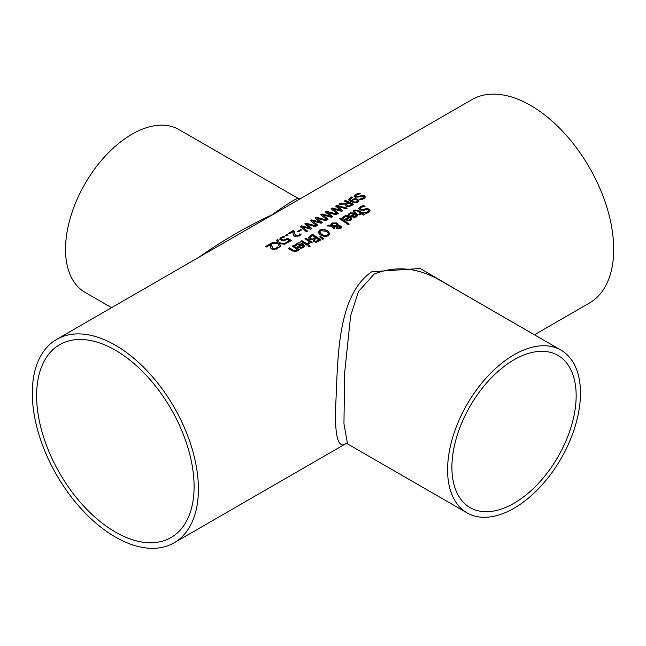 <?xml version="1.0" encoding="UTF-8"?>
<svg xmlns="http://www.w3.org/2000/svg" width="646" height="646" viewBox="0 0 646 646"><rect width="100%" height="100%" fill="white"/><g stroke="black" fill="none" stroke-linecap="round" stroke-linejoin="round"><path stroke-width="0.97" d="M270.488 246.336L270.553 244.624L266.475 246.982A117.459 67.814 -120 0 0 265.514 246.57L270.634 243.615A117.459 67.814 60 0 1 271.813 244.115L271.805 246.183L273.129 248.573L275.931 248.468L277.255 247.289A116.991 67.547 60 0 1 278.24 247.806M271.772 245.545L273.129 248.96L274.582 249.259L276.851 248.032M265.902 246.732L270.634 244.002A116.991 67.547 60 0 1 271.796 244.495M277.255 246.909A117.459 67.814 60 0 1 278.442 247.531L276.811 249.025L272.055 249.259L270.827 248.185L270.488 246.142M270.512 246.861L270.553 244.624M358.861 208.763L360.274 207.051L363.641 205.872A116.991 67.547 60 0 1 364.505 206.413M364.497 212.946L367.711 212.251L368.591 210.919M360.323 208.561L360.839 209.538L363.141 209.78L367.122 208.868L369.165 209.587L370.061 210.879M364.497 212.558L367.711 211.864L368.6 210.887L368.123 209.95L365.749 209.675L363.609 210.362L359.87 209.934L358.861 208.383L360.274 206.663L363.641 205.485A117.459 67.814 60 0 1 365.03 206.365L361.308 207.205L360.29 208.367L360.839 209.159L363.141 209.393L367.122 208.48L369.165 209.199L370.077 210.685L368.745 212.518L365.733 213.551A117.459 67.814 -120 0 0 364.417 212.607L364.497 212.663M353.459 211.218L354.452 210.443L358.296 210.661A116.991 67.547 60 0 1 361.752 212.962L362.454 212.55A116.991 67.547 60 0 1 363.028 212.946M361.752 212.574L362.454 212.163A117.459 67.814 60 0 1 363.327 212.768L362.616 213.18A117.459 67.814 60 0 1 364.409 214.456L363.359 215.061A117.459 67.814 -120 0 0 361.566 213.786L359.636 214.9A117.459 67.814 -120 0 0 358.772 214.294L360.702 213.18A117.459 67.814 -120 0 0 357.731 211.202L356.374 210.507L354.404 211.42A117.459 67.814 -120 0 0 353.459 210.838L354.452 210.055L358.296 210.281A117.459 67.814 60 0 1 361.752 212.574L361.752 212.962M362.616 213.18L362.616 213.56A116.991 67.547 60 0 1 364.11 214.625M360.702 213.18L359.071 214.504M348.186 214.658L349.785 213.107L356.148 213.341L357.763 215.401M351.004 216.216L355.009 213.527L350.713 213.285L349.325 214.997A117.459 67.814 -120 0 0 348.186 214.278L351.432 212.066L354.218 212.09L356.148 212.962L357.771 215.053L356.592 216.878L354.089 217.444L351.262 216.394A117.459 67.814 -120 0 0 350.689 216.014L355.009 213.527M354.129 216.975L355.785 216.636L356.544 215.578L355.809 214.052L352.514 215.958L354.129 216.975L356.544 215.191M352.514 215.958L354.129 216.596M328.564 225.147L330.889 225.228L332.052 222.927L337.099 222.975L338.133 224.259L337.987 225.462L340.951 226.1L341.71 227.376L340.676 228.757L336.857 228.724L336.049 227.747L336.388 226.366L332.415 226.157L334.709 227.82L333.619 228.45A117.459 67.814 -120 0 0 333.078 228.086L331.18 226.108L327.134 225.971L328.564 225.147L330.889 225.615L332.052 223.306L337.099 223.355L338.157 224.792M327.772 225.987L328.564 225.535M330.833 224.687L330.889 225.615M332.415 226.157L334.709 228.208M336.388 226.366L336.049 228.135M337.987 225.462L340.951 226.488L341.71 227.763M331.818 225.042L331.866 225.648L337.059 225.89L337.059 224.776L336.219 223.815L332.658 223.661L331.866 225.26L337.059 225.502L337.059 224.776M337.059 225.89L337.059 225.163L337.059 225.89M331.802 225.228L331.866 225.648M337.309 226.334L337.147 227.667L337.834 228.401L340.014 228.611L339.917 226.77L337.309 226.334L337.147 227.279L337.834 228.022L340.442 227.788M337.309 226.722L337.147 227.667L337.309 226.722M340.014 228.611L340.466 227.99M342.17 218.13L343.777 216.58L350.132 216.814L351.755 218.873M344.996 219.688L348.993 216.991L344.706 216.757L343.317 218.461A117.459 67.814 -120 0 0 342.17 217.75L345.416 215.53L348.202 215.554L350.132 216.426L351.763 218.518L351.133 219.963L348.081 220.908L345.255 219.866A117.459 67.814 -120 0 0 344.681 219.487L348.993 216.991M348.113 220.447L349.777 220.1L350.528 219.042L349.801 217.524L346.506 219.422L348.113 220.447L349.777 219.721L350.528 218.663M346.506 219.422L348.113 220.06M308.481 237.744L310.217 235.742L312.599 234.361A117.459 67.814 60 0 1 320.9 239.941L316.185 242.226L313.786 241.628L313.173 239.731A117.459 67.814 -120 0 0 313.132 239.698L309.515 239.23L308.497 237.922L312.599 234.748A116.991 67.547 60 0 1 320.61 240.11M312.583 238.996L315.506 237.575L312.583 239.375L310.621 238.535L312.583 239.375M315.506 237.575A117.459 67.814 -120 0 0 312.438 235.588L309.991 237.841M310.007 237.413L310.621 238.535M310.007 237.793L310.621 238.915M316.08 241.224L318.858 239.9L316.08 241.612L314.788 240.853L316.08 241.612M318.858 239.9A117.459 67.814 -120 0 0 316.427 238.196L314.182 239.844L314.788 241.241M314.182 239.844L314.788 240.853M339.861 219.01L340.587 218.59A116.991 67.547 60 0 1 348.969 224.219M340.587 218.203A117.459 67.814 60 0 1 349.268 224.049L348.218 224.655A117.459 67.814 -120 0 0 339.538 218.808L340.587 218.59M301.811 240.595A117.459 67.814 60 0 1 308.037 244.689L306.987 245.294A117.459 67.814 -120 0 0 300.761 241.2L301.811 240.974A116.991 67.547 60 0 1 307.738 244.866M301.076 241.394L301.811 240.974M329.928 233.699L328.37 235.855L324.575 236.589L320.368 234.942L318.171 232.294L319.722 230.049L323.525 229.201L327.716 230.703L329.92 233.892L327.716 231.09L323.525 229.58L319.722 230.428L318.171 232.673M319.689 232.189L321.522 234.66L324.712 236L327.409 235.556L328.394 233.876M328.394 233.489L326.561 231.365L320.666 230.638L319.673 231.987L321.522 234.28L324.712 235.612L327.409 235.168L328.41 233.973M294.77 245.496L296.369 243.946L302.732 244.18L304.355 246.239M301.593 244.366L297.297 244.123L295.908 245.835A117.459 67.814 -120 0 0 294.77 245.117L298.016 242.904L300.802 242.928L302.732 243.8L304.355 245.892L303.176 247.725L300.681 248.282L297.846 247.232A117.459 67.814 -120 0 0 297.281 246.853L301.593 244.366L297.588 247.063M300.713 247.434L302.376 247.087L303.127 246.029L302.376 247.475L300.713 247.822L299.098 246.796L300.713 247.822M303.127 246.029L302.393 244.891L299.098 246.796M319.996 237.171L320.464 236.896L323.622 238.859M320.464 236.509L323.937 238.673L322.701 239.391L319.713 236.945L320.464 236.896M292.355 250.979A117.459 67.814 -120 0 0 288.31 248.387L289.36 248.161A116.991 67.547 60 0 1 292.913 250.43L294.511 251.254L295.949 251.011L296.813 249.17A117.459 67.814 -120 0 0 292.154 246.166L293.203 245.561A117.459 67.814 60 0 1 299.437 249.655L298.387 250.26A117.459 67.814 -120 0 0 297.693 249.776L296.675 251.472L292.355 250.979M288.633 248.581L289.36 248.161M289.36 247.781A117.459 67.814 60 0 1 292.913 250.05L294.511 250.866L295.949 250.624L296.813 249.17M293.203 245.561L293.203 245.94A116.991 67.547 60 0 1 299.138 249.832M292.476 246.36L293.203 245.94M305.219 239.012L305.946 238.584A116.991 67.547 60 0 1 311.881 242.476M307.803 243.784L309.321 241.661A117.459 67.814 -120 0 0 304.896 238.81L305.946 238.584M305.946 238.204A117.459 67.814 60 0 1 312.18 242.298L311.13 242.904A117.459 67.814 -120 0 0 310.201 242.258L308.845 244.18A117.459 67.814 -120 0 0 307.754 243.429L307.803 243.461M307.803 243.397L309.321 241.661M358.99 200.769L357.916 202.198L355.324 202.86L351.343 201.818L348.775 199.671L350.253 197.482L351.311 196.99A117.459 67.814 60 0 1 352.377 197.45L350.067 199.17L351.416 200.631L352.571 199.364L354.662 198.669L357.682 199.178L358.99 200.841M354.662 198.669L357.682 199.566L358.99 201.092M348.775 200.058L350.253 197.87L351.311 197.377A116.991 67.547 60 0 1 351.876 197.611M351.416 200.631L354.662 199.057M350.092 199.372L351.416 201.019M355.494 202.061L357.626 200.922L356.6 199.856L354.589 199.469L353.241 199.945L352.215 201.019L355.494 202.448L357.012 202.093L357.593 201.116M352.215 201.019L355.494 202.448M308.255 246.287L309.143 245.771A116.991 67.547 60 0 1 309.935 246.344M309.143 245.383A117.459 67.814 60 0 1 310.233 246.174L309.046 246.861A117.459 67.814 -120 0 0 307.956 246.069L309.143 245.771M345.521 204.079L338.956 204.168L340.385 203.345L346.313 203.684L347.58 202.569A117.459 67.814 -120 0 0 344.278 201.092L345.384 200.462A117.459 67.814 60 0 1 353.685 204.451L348.993 206.672L346.232 206.268L345.142 204.976L345.521 204.079L345.158 205.17M339.659 204.152L340.385 203.732M340.385 203.345L346.313 203.684M346.313 203.296L347.58 202.569M345.384 200.462L345.384 200.849A116.991 67.547 60 0 1 353.338 204.645M344.665 201.261L345.384 200.849M348.929 205.824L351.626 204.58L348.929 206.211L347.298 205.557L348.929 206.211M351.626 204.58A117.459 67.814 -120 0 0 348.501 203.006L346.466 204.637L347.298 205.945M346.466 204.637L347.298 205.557M354.097 196.424L355.51 194.85L358.885 193.55A116.991 67.547 60 0 1 359.636 193.873M359.733 199.452L362.955 198.588L363.367 196.917M363.367 196.537L355.106 197.248L354.097 196.037L355.51 194.462L358.885 193.162A117.459 67.814 60 0 1 360.266 193.768L356.544 194.826L355.534 195.891L356.083 196.505L358.377 196.505L362.366 195.375L364.401 195.811L365.313 196.998L363.981 198.669L360.977 199.808A117.459 67.814 -120 0 0 359.652 199.113L362.955 198.201L363.367 196.537L363.819 197.345M355.575 196.077L356.083 196.893L358.377 196.885L362.366 195.762L364.401 196.198L365.297 197.191M336.865 205.371L347.29 208.141L346.151 208.795L337.6 206.381L342.832 210.717L341.702 211.363L333.07 208.916L338.375 213.293L337.293 213.915L331.075 208.723L332.31 208.004L340.894 210.661L335.637 206.082L336.865 205.371L346.862 208.392M331.358 208.941L332.31 208.392M332.31 208.004L340.894 210.273M335.936 206.3L336.865 205.759M333.07 208.916L338.108 213.438M337.6 206.381L342.566 210.871M322.774 214.86L328.079 219.236L326.989 219.858L320.771 214.666L322.015 213.947L330.59 216.216L325.342 212.025L326.569 211.323L336.994 214.084L335.855 214.747L327.304 212.332L332.529 216.66L331.406 217.314L322.774 214.86L327.813 219.39M327.304 212.332L332.27 216.814M325.641 212.243L326.569 211.71L336.558 214.335M321.062 214.884L322.015 214.335L330.59 216.216M316.274 217.266L326.698 220.036L325.56 220.69L317 218.275L322.233 222.612L321.11 223.258L312.47 220.811L317.775 225.179L316.693 225.809L310.476 220.609L311.711 219.898L320.295 222.547L315.046 217.968L316.274 217.266L326.262 220.278M310.766 220.827L311.711 220.286M311.711 219.898L320.295 222.167M315.337 218.186L316.274 217.654M312.47 220.811L317.517 225.333M317 218.275L321.974 222.757M302.175 226.754L307.48 231.123L306.398 231.752L300.18 226.56L301.416 225.842L309.999 228.111L304.75 223.92L305.97 223.209L316.395 225.979L315.264 226.633L306.705 224.219L311.937 228.555L310.815 229.201L302.175 226.754L307.213 231.276M306.705 224.219L311.671 228.708M305.041 224.138L305.97 223.597L315.967 226.229M300.463 226.778L301.416 226.229L309.999 228.111M300.568 229.524A117.459 67.814 60 0 1 301.577 230.008L298.436 231.817A117.459 67.814 -120 0 0 297.426 231.341L300.568 229.911A116.991 67.547 60 0 1 301.214 230.218M297.79 231.518L300.568 229.911M293.042 233.311L293.106 231.607L289.028 233.957A117.459 67.814 -120 0 0 288.068 233.545L293.187 230.59A117.459 67.814 60 0 1 294.366 231.098L294.358 233.158L295.682 235.556L298.484 235.443L299.817 234.272A116.991 67.547 60 0 1 300.794 234.789M294.326 232.528L295.682 235.935L297.136 236.234L299.405 235.007M288.455 233.715L293.187 230.977A116.991 67.547 60 0 1 294.35 231.478M299.817 233.884A117.459 67.814 60 0 1 300.996 234.506L299.373 236.008L294.608 236.234L293.381 235.16L293.042 233.117M293.066 233.844L293.106 231.607M286.509 234.45A117.459 67.814 60 0 1 288.092 235.136L286.759 235.903A117.459 67.814 -120 0 0 285.177 235.217L286.509 234.837A116.991 67.547 60 0 1 287.712 235.354M285.564 235.378L286.509 234.837M286.186 242.718L289.327 240.522A117.459 67.814 -120 0 0 287.115 239.4L283.965 240.708L281.099 240.255L279.831 238.883M281.309 238.996L282.237 239.989L283.909 240.28L287.09 238.632A116.991 67.547 60 0 1 291.031 240.627M279.839 239.327L281.058 237.809L283.707 236.751A116.991 67.547 60 0 1 284.321 237.017M279.839 238.939L281.058 237.421L283.707 236.363A117.459 67.814 60 0 1 284.886 236.872L282.003 237.841L281.309 238.754L283.909 240.28M283.909 239.892L287.09 238.632M287.09 238.245A117.459 67.814 60 0 1 291.37 240.425L286.816 243.058A117.459 67.814 -120 0 0 285.839 242.541L289.327 240.522M277.82 239.464L279.338 242.864L286.049 243.502L284.781 244.228L279.556 243.695L280.784 246.538L279.597 247.224L278.103 243.639L271.288 243.235L272.555 242.5L277.885 243.195L276.633 240.15L277.82 239.464L279.338 243.251L285.492 243.825M271.909 243.259L272.555 242.888M272.555 242.5L277.885 242.815M279.556 243.695L280.655 246.61M276.779 240.449L277.82 239.852M229.928 239.335L471.911 99.629A117.459 67.814 60 0 1 562.424 131.098A117.459 67.814 60 0 1 613.7 249.299A117.459 67.814 60 0 1 589.37 303.071L534.428 334.798M462.011 292.985L420.183 268.486L371.765 271.748C335.153 296.764 338.189 365.426 335.46 409.944C335.056 437.802 338.585 448.986 346.038 443.511M198.411 489.062A117.459 67.814 60 0 1 174.089 542.834A117.459 67.814 60 0 1 56.63 475.02A117.459 67.814 60 0 1 56.63 339.392A117.459 67.814 60 0 1 147.143 370.861A117.459 67.814 60 0 1 198.411 489.062M111.572 307.666L84.981 292.323A93.969 54.256 -60 0 1 84.981 183.811A93.969 54.256 -60 0 1 178.95 129.563L298.468 198.564C297.386 197.595 288.496 203.054 271.805 214.948C247.248 226.245 222.927 240.36 198.831 257.286M467.05 512.9A93.969 54.256 -60 0 1 452.644 437.6A93.969 54.256 -60 0 1 514.03 354.799A93.969 54.256 -60 0 1 561.019 350.14A93.969 54.256 -60 0 1 580.479 393.164A93.969 54.256 -60 0 1 539.458 487.73A93.969 54.256 -60 0 1 467.05 512.9L347.524 443.899L343.955 423.752L344.633 372.96L350.608 315.862L358.498 291.491L374.204 274.065C396.216 265.248 418.648 267.606 441.493 281.139L441.88 281.357M514.03 359.782A87.864 50.727 -60 0 1 557.958 355.429A87.864 50.727 -60 0 1 557.958 456.883A87.864 50.727 -60 0 1 470.102 507.611A87.864 50.727 -60 0 1 451.901 467.389A87.864 50.727 -60 0 1 514.03 359.782M115.359 532.029A111.354 64.293 60 0 1 42.612 433.91A111.354 64.293 60 0 1 59.682 344.681A111.354 64.293 60 0 1 171.037 408.966A111.354 64.293 60 0 1 171.037 537.545A111.354 64.293 60 0 1 115.359 532.029M174.089 542.834L346.135 443.503M56.63 339.392L229.903 239.351M298.476 198.572L300.172 198.928M561.019 350.14L441.864 281.349M347.524 443.891L345.828 443.527L347.387 442.785"/></g></svg>
